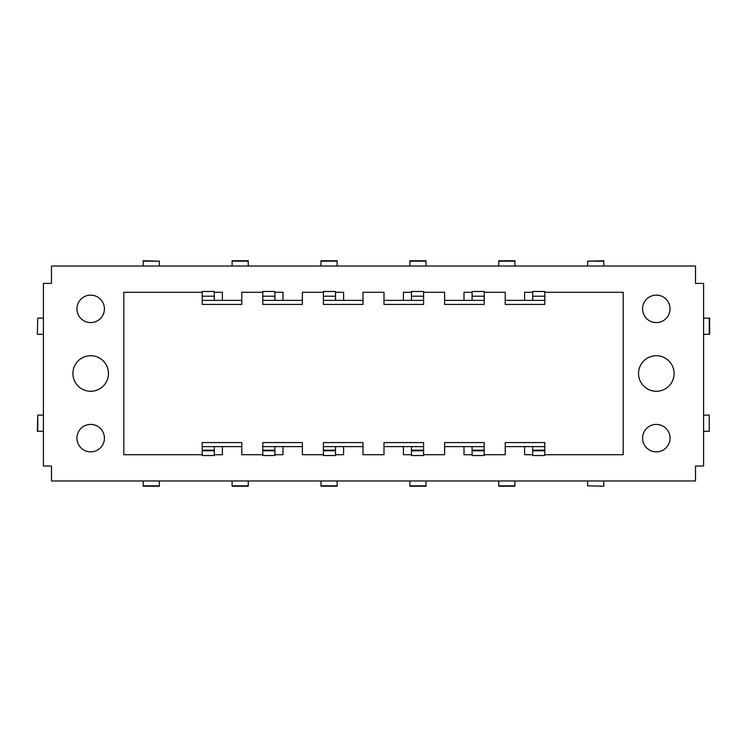 <?xml version="1.0" encoding="UTF-8"?>
<svg xmlns="http://www.w3.org/2000/svg" width="747" height="747" viewBox="0 0 747 747"><rect width="100%" height="100%" fill="white"/><g stroke="black" fill="none" stroke-linecap="round" stroke-linejoin="round"><path stroke-width="1.12" d="M703.59 415.117L709.23 415.117L709.23 431.28L703.59 431.28M143.209 480.975L143.209 486.222L159.363 486.222L159.363 480.975M411.476 455.521L411.476 450.786L423.596 450.786L423.596 455.521L411.476 455.521M51.487 480.975L51.487 466.025L43.41 466.025L43.41 283.402L51.487 283.402L51.487 266.025L695.513 266.025L695.513 283.402L703.59 283.402L703.59 466.025L695.513 466.025L695.513 480.975L51.487 480.975M384.005 300.369L384.005 304.412L423.596 304.412L423.596 300.369L384.005 300.369L384.005 292.292L362.995 292.292L362.995 304.412L323.404 304.412L323.404 296.214L335.524 296.214L335.524 300.369M335.524 296.214L335.524 291.479L323.404 291.479L323.404 296.214M524.609 300.369L524.609 292.292L532.686 292.292M411.476 450.786L411.476 450.18L423.596 450.18L423.596 442.588L384.005 442.588L384.005 454.708L362.995 454.708L362.995 442.588L323.404 442.588L323.404 455.521L335.524 455.521L335.524 446.631M37.77 431.28L37.77 415.117L37.35 431.28L43.41 431.28M37.77 318.147L37.35 334.311L37.77 318.147L43.41 318.147M514.907 266.025L514.907 260.778L498.744 260.778L498.744 266.025M472.085 455.521L472.085 450.786L484.205 450.786L484.205 455.521L472.085 455.521M472.085 446.631L472.085 450.786M603.791 261.161L587.637 261.161L603.791 260.778L603.791 266.025M587.637 261.161L587.637 266.025M403.399 446.631L403.399 454.708L411.476 454.708M423.596 292.292L444.605 292.292L444.605 300.369L484.205 300.369L484.205 291.479L472.085 291.479L472.085 296.214L484.205 296.214M411.476 300.369L411.476 291.479L423.596 291.479L423.596 300.369M76.941 308.856A13.735 13.735 0 0 1 90.686 295.121A13.735 13.735 0 0 1 104.421 308.856A13.735 13.735 0 0 1 90.686 322.592A13.735 13.735 0 0 1 76.941 308.856M72.907 373.5A17.779 17.779 0 0 1 90.686 355.721A17.779 17.779 0 0 1 108.455 373.5A17.779 17.779 0 0 1 90.686 391.279A17.779 17.779 0 0 1 72.907 373.5M76.941 438.144A13.735 13.735 0 0 1 90.686 424.408A13.735 13.735 0 0 1 104.421 438.144A13.735 13.735 0 0 1 90.686 451.879A13.735 13.735 0 0 1 76.941 438.144M532.686 300.369L532.686 291.479L544.806 291.479L544.806 304.412L505.215 304.412L505.215 300.369L544.806 300.369M411.476 450.18L411.476 446.631M202.194 454.708L123.815 454.708L123.815 292.292L202.194 292.292M214.314 292.292L222.391 292.292L222.391 300.369M143.209 261.161L159.363 261.161L143.209 260.778L143.209 266.025M532.686 450.18L544.806 450.18L544.806 455.521L532.686 455.521L532.686 446.631M159.363 261.161L159.363 266.025M320.977 266.025L320.977 260.778L337.14 260.778L337.14 266.025M262.795 450.18L274.915 450.18L274.915 455.521L262.795 455.521L262.795 446.631L302.395 446.631L302.395 442.588L262.795 442.588L262.795 446.631M274.915 450.18L274.915 446.631M484.205 292.292L505.215 292.292L505.215 300.369M232.093 266.025L232.093 260.778L248.256 260.778L248.256 266.025M524.609 446.631L524.609 454.708L532.686 454.708M423.596 450.18L423.596 450.786M463.999 300.369L463.999 292.292L472.085 292.292M426.023 266.025L426.023 260.778L409.86 260.778L409.86 266.025M320.977 480.975L320.977 486.222L337.14 486.222L337.14 480.975M411.476 292.292L403.399 292.292L403.399 300.369M232.093 480.975L232.093 486.222L248.256 486.222L248.256 480.975M674.093 373.5A17.779 17.779 0 0 0 656.314 355.721A17.779 17.779 0 0 0 638.545 373.5A17.779 17.779 0 0 0 656.314 391.279A17.779 17.779 0 0 0 674.093 373.5M323.404 292.292L302.395 292.292L302.395 304.412L262.795 304.412L262.795 296.214L274.915 296.214L274.915 291.479L262.795 291.479L262.795 296.214M343.601 446.631L343.601 454.708L335.524 454.708M323.404 454.708L302.395 454.708L302.395 446.631M472.085 450.18L484.205 450.18L484.205 450.786M505.215 446.631L544.806 446.631L544.806 442.588L505.215 442.588L505.215 454.708L484.205 454.708M274.915 300.369L274.915 296.214M302.395 300.369L262.795 300.369M362.995 446.631L323.404 446.631M37.77 415.117L43.41 415.117M444.605 300.369L444.605 304.412L484.205 304.412L484.205 300.369M484.205 442.588L484.205 446.631L444.605 446.631L444.605 442.588L484.205 442.588M283.001 446.631L283.001 454.708L274.915 454.708M262.795 454.708L241.785 454.708L241.785 446.631L202.194 446.631L202.194 442.588L241.785 442.588L241.785 446.631M423.596 454.708L444.605 454.708L444.605 446.631M214.314 450.786L214.314 455.521L202.194 455.521L202.194 450.786L214.314 450.786L214.314 446.631M202.194 446.631L202.194 450.786M262.795 292.292L241.785 292.292L241.785 304.412L202.194 304.412L202.194 296.214L214.314 296.214L214.314 300.369M214.314 296.214L214.314 291.479L202.194 291.479L202.194 296.214M222.391 446.631L222.391 454.708L214.314 454.708M241.785 300.369L202.194 300.369M703.59 334.311L709.65 334.311L709.65 318.147L703.59 318.147M709.23 334.311L709.23 318.147M544.806 450.18L544.806 446.631M274.915 292.292L283.001 292.292L283.001 300.369M472.085 300.369L472.085 296.214M544.806 454.708L623.185 454.708L623.185 292.292L544.806 292.292M37.77 334.311L43.41 334.311M335.524 292.292L343.601 292.292L343.601 300.369M463.999 446.631L463.999 454.708L472.085 454.708M384.005 446.631L423.596 446.631M484.205 450.18L484.205 446.631M362.995 300.369L323.404 300.369M709.23 415.117L709.23 431.28M670.059 308.856A13.735 13.735 0 0 0 656.314 295.121A13.735 13.735 0 0 0 642.579 308.856A13.735 13.735 0 0 0 656.314 322.592A13.735 13.735 0 0 0 670.059 308.856M670.059 438.144A13.735 13.735 0 0 0 656.314 424.408A13.735 13.735 0 0 0 642.579 438.144A13.735 13.735 0 0 0 656.314 451.879A13.735 13.735 0 0 0 670.059 438.144M409.86 480.975L409.86 486.222L426.023 486.222L426.023 480.975M498.744 480.975L498.744 486.222L514.907 486.222L514.907 480.975M587.637 485.839L603.791 486.222L587.637 485.839L587.637 480.975M603.791 480.975L603.791 485.839M514.907 261.161L498.744 261.161M411.476 296.214L423.596 296.214M532.686 296.214L544.806 296.214M532.686 450.786L544.806 450.786M323.404 450.18L335.524 450.18M320.977 261.161L337.14 261.161M232.093 261.161L248.256 261.161M320.977 485.839L337.14 485.839M232.093 485.839L248.256 485.839M143.209 485.839L159.363 485.839M262.795 450.786L274.915 450.786M202.194 450.18L214.314 450.18M323.404 450.786L335.524 450.786M426.023 485.839L409.86 485.839M514.907 485.839L498.744 485.839M426.023 261.161L409.86 261.161"/></g></svg>
